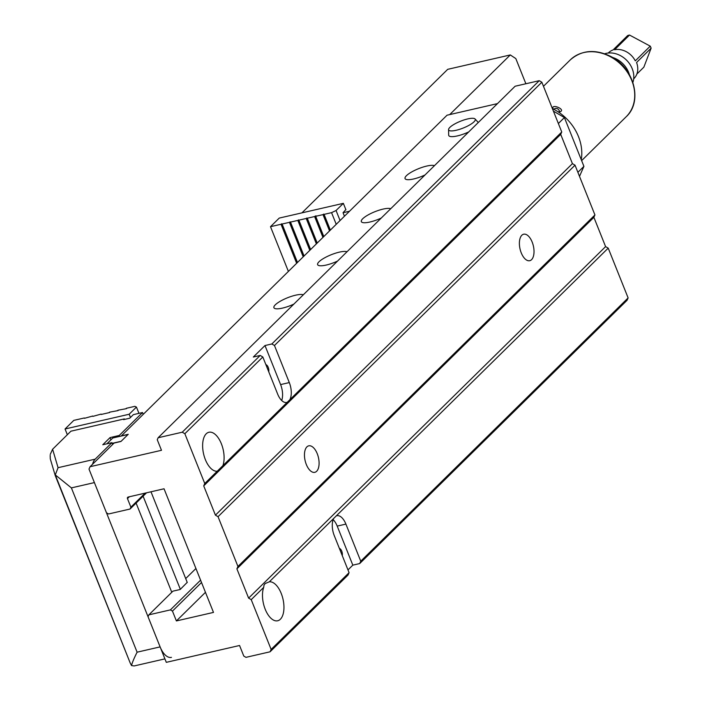 <?xml version="1.0" encoding="UTF-8"?>
<svg xmlns="http://www.w3.org/2000/svg" width="701" height="701" viewBox="0 0 701 701"><rect width="100%" height="100%" fill="white"/><g stroke="black" fill="none" stroke-linecap="round" stroke-linejoin="round"><path stroke-width="1.05" d="M553.107 108.927C550.478 102.994 566.75 109.628 559.819 111.88L558.031 111.783M559.091 111.915L559.591 111.371C558.329 108.41 556.392 107.674 553.79 109.154L553.755 109.26M633.678 78.845L633.888 78.635A18.121 14.958 -134.6 0 0 636.561 62.512L651.124 48.167A18.121 14.958 -134.6 0 0 650.23 46.143L635.29 60.856A18.121 14.958 -134.6 0 0 614.584 49.753L629.524 35.05A18.121 14.958 -134.6 0 0 627.649 35.576L613.077 49.929A18.121 14.958 -134.6 0 0 608.459 52.812L608.249 53.022M651.124 48.167L643.851 67.173L636.85 74.069M629.34 74.525A21.749 17.954 -134.6 0 0 612.499 57.429M632.88 82.403A21.749 17.954 -134.6 0 0 626.685 60.304A21.749 17.954 -134.6 0 0 604.683 53.767M650.23 46.143L629.524 35.05M271.129 649.424L349.08 572.664L348.038 575.039L270.078 651.799L271.129 649.424L251.221 599.653L248.61 598.119L236.894 568.844L237.946 566.469L218.037 516.69L215.426 515.156L203.719 485.881L204.762 483.506L217.249 471.212A19.935 10.024 -102.9 0 1 203.465 453.363A19.935 10.024 -102.9 0 1 208.898 432.263A19.935 10.024 -102.9 0 1 221.376 443.794A19.935 10.024 -102.9 0 1 222.883 465.674L287.252 402.286A14.493 7.29 77.1 0 1 286.727 402.453A14.493 7.29 77.1 0 1 277.649 394.058L262.814 356.975L184.854 433.726L182.242 432.202L158.128 437.748L157.252 439.72L161.484 450.296L90.052 466.717L89.001 469.092L106.464 512.773L108.532 513.982L130.053 509.031L130.885 507.156L145.125 493.136M204.762 483.506L184.854 433.726M248.61 598.119L605.594 246.612L608.214 248.136L336.296 515.875A14.493 7.29 -102.9 0 1 336.83 515.717A14.493 7.29 -102.9 0 1 345.908 524.103L360.743 561.194L628.122 297.916L627.071 300.291L359.692 563.56L360.743 561.194M608.214 248.136L628.122 297.916M201.52 582.487L172.464 611.097L170.396 609.888L148.875 614.838L148.042 616.714L166.295 662.34L239.558 645.498L243.782 656.066L245.963 657.345L270.078 651.799M336.296 515.875L333.711 518.425A14.493 7.29 -102.9 0 0 334.254 535.582L349.08 572.664M333.711 518.425L269.333 581.812L265.144 583.556L263.988 585.239L263.707 587.359A19.935 10.024 77.1 0 0 265.416 609.756A19.935 10.024 77.1 0 0 277.692 620.771A19.935 10.024 77.1 0 0 281.232 593.449A19.935 10.024 77.1 0 0 269.333 581.812M263.707 587.359L251.221 599.653M541.847 82.219L274.468 345.497L271.857 343.963L539.235 80.685L541.847 82.219L561.755 131.99L560.704 134.364L572.419 163.648L575.03 165.182L594.939 214.953L593.887 217.328L605.594 246.612M287.252 402.286L289.846 399.736A14.493 7.29 77.1 0 0 289.303 382.58L274.468 345.497M289.846 399.736L561.755 131.99M271.857 343.963L264.987 345.54L253.333 357.019L260.202 355.442L262.814 356.975M539.235 80.685L515.121 86.232L158.128 437.748M182.242 432.202L260.202 355.442M129.352 496.764L127.468 498.613L130.885 507.156M127.468 498.613A1.446 1.2 45.4 0 1 128.169 497.035L164.043 488.781L213.49 612.411L176.398 620.937L205.454 592.327M172.464 611.097L176.398 620.937M347.985 569.913L352.822 565.146L359.692 563.56M306.311 464.465A13.591 6.835 77.1 0 0 314.819 472.325A13.591 6.835 77.1 0 0 318.438 457.551A13.591 6.835 77.1 0 0 308.729 445.836A13.591 6.835 77.1 0 0 306.311 464.465M521.237 252.833A13.591 6.835 77.1 0 0 529.746 260.702A13.591 6.835 77.1 0 0 533.365 245.92A13.591 6.835 77.1 0 0 523.656 234.213A13.591 6.835 77.1 0 0 521.237 252.833M237.946 566.469L594.939 214.953M575.03 165.182L218.037 516.69M497.465 103.617L447.036 115.209L121.378 435.873L128.248 434.296L120.958 441.472L114.088 443.05L90.052 466.717M170.396 609.888L200.591 580.156M195.929 568.502L185.695 578.579M187.22 582.373L180.166 589.497L172.919 591.162L148.875 614.838M146.535 492.812L130.053 509.031M448.763 135.53L448.754 135.521A16.307 4.171 158.2 0 0 457.341 135.924A16.307 4.171 158.2 0 0 468.715 131.919A16.307 4.171 158.2 0 1 448.763 135.53A16.307 4.171 158.2 0 1 448.675 135.127L448.57 129.571A14.335 3.663 -21.8 0 0 456.185 130.272A14.335 3.663 -21.8 0 0 470.169 124.647A14.335 3.663 -21.8 0 0 475.068 118.968A14.335 3.663 -21.8 0 0 460.592 121.194A14.335 3.663 -21.8 0 0 448.57 129.571M293.842 304.111A16.307 4.171 158.2 0 1 273.907 307.704A16.307 4.171 158.2 0 1 275.309 304.804A16.307 4.171 158.2 0 1 289.706 296.944A16.307 4.171 158.2 0 1 303.296 294.806M337.558 261.07A16.307 4.171 158.2 0 1 317.623 264.663A16.307 4.171 158.2 0 1 319.025 261.762A16.307 4.171 158.2 0 1 333.413 253.902A16.307 4.171 158.2 0 1 347.013 251.764M381.274 218.029A16.307 4.171 158.2 0 1 361.33 221.621A16.307 4.171 158.2 0 1 362.741 218.721A16.307 4.171 158.2 0 1 377.129 210.861A16.307 4.171 158.2 0 1 390.72 208.714M424.981 174.978A16.307 4.171 158.2 0 1 405.047 178.571A16.307 4.171 158.2 0 1 406.449 175.679A16.307 4.171 158.2 0 1 420.845 167.811A16.307 4.171 158.2 0 1 434.436 165.673M203.719 485.881L560.704 134.364M215.426 515.156L572.419 163.648M265.863 364.608A4.697 2.366 -102.9 0 1 268.203 367.315A4.697 2.366 -102.9 0 1 268.746 371.802M281.697 400.49A14.493 7.29 77.1 0 0 280.602 384.586L264.987 345.54M217.249 471.212L222.883 465.674M236.894 568.844L593.887 217.328M342.263 555.613A4.697 2.366 77.1 0 0 341.729 551.126A4.697 2.366 77.1 0 0 339.389 548.419M333.159 519.669A14.493 7.29 -102.9 0 1 337.207 526.101L352.822 565.146M112.204 443.347L121.142 441.288L128.064 434.471L112.8 437.985L106.876 443.821M180.35 589.313L143.1 496.194M150.987 491.787L187.272 582.505M171.78 592.284L136.099 503.081M112.659 444.46L111.932 442.655L95.178 459.155A18.121 9.113 77.1 0 0 92.567 464.246M137.107 652.184L160.108 646.892L94.398 482.595L71.388 487.887L137.107 652.184C133.952 658.449 132.095 662.918 131.551 665.582L134.171 665.941L164.91 658.879M160.108 646.892A18.121 9.113 77.1 0 0 171.456 657.38M55.265 475.637L50.288 458.866L50.165 455.431M119.591 436.425L119.223 435.479L142.531 412.53L133.374 414.633L129.729 418.217L123.63 419.619L124.357 418.909L70.932 431.185L52.601 449.245L58.069 467.69L55.283 474.892L71.388 487.887M119.223 435.479L110.057 437.59L102.775 444.758L111.932 442.655M142.531 412.53L143.258 414.335M50.244 454.441L52.601 449.245M124.357 418.909L124.559 419.408M110.951 439.807L110.057 437.59M55.283 474.892L130.307 663.26L55.3 475.742M130.167 662.909L131.551 665.582M349.527 211.229L343.043 212.718L345.856 209.599M449.709 114.596L510.293 54.941L515.813 58.577L525.881 83.761M553.404 111.126L564.41 117.566L583.924 166.365L579.499 176.363M510.293 54.941L447.711 69.329L301.947 212.859M552.388 108.567A45.302 37.407 45.4 0 1 581.252 159.688M344.445 216.223L343.043 212.718M577.887 172.315L583.924 166.365M564.41 117.566L558.364 123.516M322.951 237.394L314.618 216.548L306.223 218.475L316.379 243.869M317.211 243.045L307.292 218.23M310.631 249.521L298.889 220.158L306.223 218.475M298.889 220.158L297.829 220.403L309.798 250.345M310.429 249.722L298.486 219.869M317.001 243.247L306.88 217.941M323.792 236.57L315.687 216.302L316.046 215.829L314.618 216.548M323.582 236.772L315.275 216.013M336.226 224.32L331.555 212.648L336.068 210.51L340.073 220.535M330.364 230.094L324.081 214.375L331.555 212.648M329.531 230.918L323.012 214.62L315.687 216.302M304.059 255.996L290.494 222.094L297.829 220.403M303.218 256.82L289.425 222.34L281.031 224.267L296.646 263.296M297.478 262.472L282.1 224.022M288.391 271.418L270.498 226.686L281.031 224.267M345.952 209.844L343.35 203.343L279.243 218.081L270.498 226.686M343.35 203.343L336.068 210.51M290.494 222.094L289.425 222.34M324.081 214.375L323.012 214.62M297.268 262.673L281.697 223.733M303.848 256.198L290.091 221.805M330.153 230.296L323.669 214.077M109.654 412.521L101.259 414.449M109.514 412.17L118.048 410.593M117.908 410.234L126.443 408.657M67.349 434.725L65.053 428.986L129.159 414.247L136.441 407.071L134.846 406.343L126.303 408.306M101.119 414.098L92.865 416.385M92.725 416.026L84.471 418.313M84.33 417.962L73.798 420.381L65.053 428.986M129.159 414.247L130.456 417.498M138.956 413.345L136.441 407.071M570.255 59.918C581.664 50.025 595.175 48.877 610.79 56.466C634.063 67.918 643.036 101.479 626.203 116.734A39.869 32.912 -134.6 0 0 610.334 56.702A39.869 32.912 -134.6 0 0 570.255 59.918L543.477 86.284M280.602 384.586L289.303 382.58M337.207 526.101L345.908 524.103M58.069 467.69L95.178 459.155M626.203 116.734L581.628 160.617M475.068 118.968L478.292 122.491"/></g></svg>
